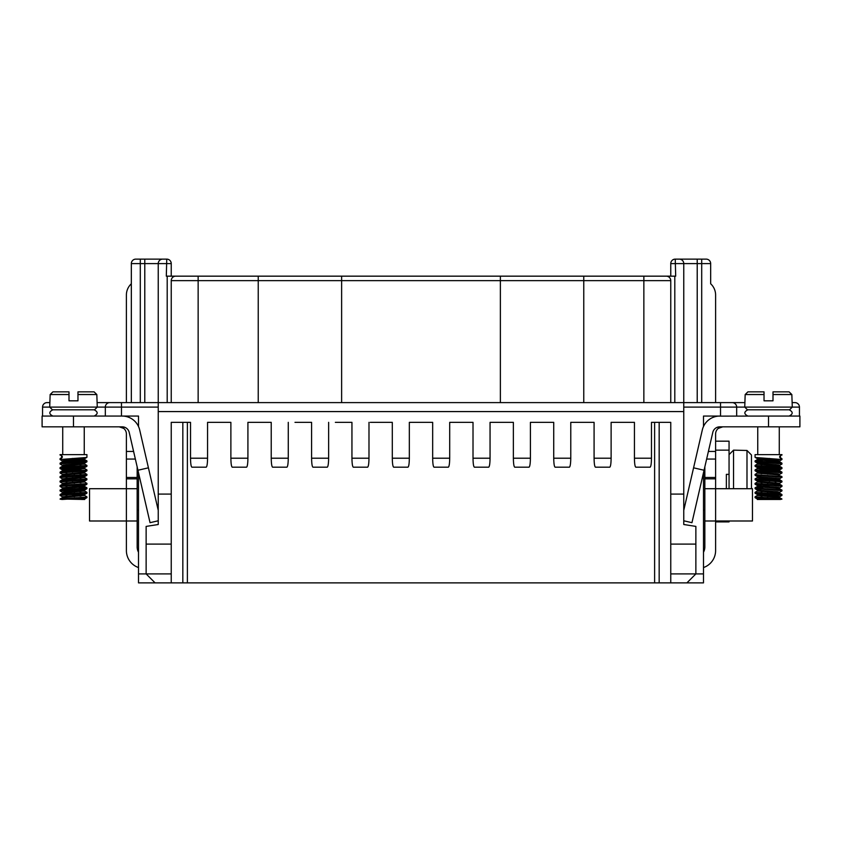 <?xml version="1.0" encoding="UTF-8"?>
<svg xmlns="http://www.w3.org/2000/svg" width="842" height="842" viewBox="0 0 842 842"><rect width="100%" height="100%" fill="white"/><g stroke="black" fill="none" stroke-linecap="round" stroke-linejoin="round"><path stroke-width="1.26" d="M683.767 407.096L720.531 407.096L720.531 416.064L703.491 416.064L703.491 426.515M158.233 407.096L121.469 407.096L121.469 416.064L138.509 416.064L138.509 426.515M230.876 422.347L207.564 422.347L230.876 422.347L230.876 458.216L247.916 458.216L247.916 422.347L271.229 422.347L247.916 422.347M670.758 573.907L703.491 573.907L703.491 582.874L670.758 582.874L670.758 422.347L651.476 422.347L654.613 422.347L654.613 582.874L187.387 582.874L187.387 422.347L190.524 422.347L171.242 422.347L171.242 544.1L146.129 544.1L146.129 526.408L158.233 524.513L158.233 402.613L683.767 402.613L683.767 411.58L158.233 411.58M611.124 422.347L634.436 422.347L611.124 422.347L611.124 458.216C611.039 463.658 610.587 466.647 609.755 467.184L595.452 467.184C594.62 466.647 594.168 463.658 594.084 458.216L594.084 422.347L570.771 422.347L594.084 422.347M530.407 422.347L553.731 422.347L530.407 422.347L530.407 458.216C530.323 463.658 529.871 466.647 529.039 467.184L514.736 467.184C513.915 466.647 513.452 463.658 513.367 458.216L513.367 422.347L490.055 422.347L513.367 422.347M449.702 422.347L473.015 422.347L449.702 422.347L449.702 458.216C449.617 463.658 449.154 466.647 448.333 467.184L434.03 467.184C433.198 466.647 432.746 463.658 432.662 458.216L432.662 422.347L409.338 422.347L432.662 422.347M370.333 422.347L392.298 422.347L370.333 422.347M335.358 422.347L351.945 422.347L335.358 422.347M294.995 422.347L311.593 422.347L294.995 422.347M634.436 422.347L634.436 458.216C634.521 463.658 634.973 466.647 635.805 467.184L650.108 467.184C650.94 466.647 651.392 463.658 651.476 458.216L651.476 422.347M190.524 458.216L207.564 458.216C207.479 463.658 207.027 466.647 206.195 467.184L191.892 467.184C191.06 466.647 190.608 463.658 190.524 458.216L190.524 422.347M207.564 458.216L207.564 422.347M271.229 458.216L288.269 458.216C288.185 463.658 287.732 466.647 286.901 467.184L272.598 467.184C271.777 466.647 271.313 463.658 271.229 458.216L271.229 422.347M288.269 458.216L288.269 422.347M311.593 458.216L328.633 458.216C328.548 463.658 328.085 466.647 327.264 467.184L312.961 467.184C312.129 466.647 311.677 463.658 311.593 458.216L311.593 422.347M328.633 458.216L328.633 422.347M351.945 458.216L368.985 458.216C368.901 463.658 368.449 466.647 367.617 467.184L353.314 467.184C352.482 466.647 352.03 463.658 351.945 458.216L351.945 422.347M368.985 458.216L368.985 422.347M392.298 458.216L409.338 458.216C409.254 463.658 408.802 466.647 407.97 467.184L393.667 467.184C392.846 466.647 392.383 463.658 392.298 458.216L392.298 422.347M409.338 458.216L409.338 422.347M473.015 458.216L490.055 458.216C489.97 463.658 489.518 466.647 488.686 467.184L474.383 467.184C473.551 466.647 473.099 463.658 473.015 458.216L473.015 422.347M490.055 458.216L490.055 422.347M553.731 458.216L570.771 458.216C570.687 463.658 570.223 466.647 569.403 467.184L555.099 467.184C554.268 466.647 553.815 463.658 553.731 458.216L553.731 422.347M570.771 458.216L570.771 422.347M670.758 494.086L683.767 494.086L683.767 411.58M158.233 494.086L171.242 494.086M144.782 259.125L144.782 263.609L140.298 263.609L140.298 259.125L135.815 259.125L166.758 259.125A4.484 4.484 0 0 1 171.242 263.609A4.484 4.484 0 0 0 166.758 259.125L166.306 276.165L198.144 276.165L179.314 276.165M662.686 276.165L656.855 276.165M583.769 276.165L583.769 280.649L500.369 280.649L500.369 276.165L675.694 276.165L675.242 259.125L706.185 259.125A4.484 4.484 0 0 1 710.669 263.609L710.669 283.775A15.251 15.251 0 0 1 715.605 294.995L715.605 402.613M500.369 402.613L500.369 280.649L198.144 280.649L198.144 276.165L500.369 276.165M341.631 402.613L341.631 276.165M187.387 582.874L182.83 582.874L182.83 422.347M171.242 582.874L138.509 582.874L138.509 573.907L171.242 573.907L171.242 582.874L182.83 582.874M670.758 582.874L654.613 582.874M744.749 402.613L683.767 402.613L683.767 263.609A4.484 4.484 0 0 0 679.284 259.125M791.848 394.54L772.998 394.54L772.998 391.856L789.101 391.856L791.848 394.54L792.28 407.096L789.586 409.791L747.433 409.791L744.749 407.096L799.447 407.096A4.484 4.484 0 0 0 794.964 402.613L792.28 402.613M736.676 416.064L736.676 407.096L720.531 407.096L720.531 402.613L732.193 402.613A4.484 4.484 0 0 1 736.676 407.096A4.484 4.484 0 0 0 732.193 402.613A4.484 4.484 0 0 1 736.676 407.096L744.749 407.096L745.17 394.54L747.917 391.856L764.031 391.856L764.031 394.54L745.17 394.54L747.917 391.856M105.324 416.064L105.324 407.096L105.324 416.064L105.324 407.096L121.469 407.096L121.469 402.613L109.807 402.613L158.233 402.613L158.233 263.609L144.782 263.609L144.782 402.613M49.72 402.613L47.036 402.613A4.484 4.484 0 0 0 42.553 407.096L97.251 407.096L94.567 409.791L52.414 409.791L49.72 407.096L50.152 394.54L69.002 394.54L69.002 391.856L52.899 391.856L50.152 394.54M97.251 402.613L109.807 402.613A4.484 4.484 0 0 0 105.324 407.096A4.484 4.484 0 0 1 109.807 402.613A4.484 4.484 0 0 0 105.324 407.096L97.251 407.096L96.83 394.54L94.083 391.856L77.969 391.856L77.969 394.54L96.83 394.54L94.083 391.856M643.856 402.613L643.856 280.649L583.769 280.649L583.769 402.613M670.758 276.165L670.758 263.609A4.484 4.484 0 0 1 675.242 259.125A4.484 4.484 0 0 0 670.758 263.609L697.218 263.609L697.218 259.125M686.904 582.874L695.871 573.907L695.871 544.1L670.758 544.1M683.767 494.086L683.767 524.513L695.871 526.408L695.871 544.1M799.447 407.096L799.447 416.064M703.491 573.907L703.491 472.699M768.514 416.064L799.9 416.064L799.9 426.831L768.514 426.831L768.514 416.064L718.289 416.127M683.767 510.315L693.576 467.826L704.059 470.246L712.795 432.388A7.178 7.178 0 0 1 719.794 426.831L768.514 426.831M659.17 422.347L659.17 582.874M666.275 276.165A4.484 4.484 0 0 1 670.758 280.649L670.758 402.613M710.669 278.86L710.669 263.609L701.702 263.609L701.702 259.125M258.231 402.613L258.231 276.165M158.233 263.609A4.484 4.484 0 0 1 162.716 259.125A4.484 4.484 0 0 0 158.233 263.609L171.242 263.609A4.484 4.484 0 0 0 166.758 259.125A4.484 4.484 0 0 1 171.242 263.609L171.242 276.165M131.331 402.613L131.331 263.609A4.484 4.484 0 0 1 135.815 259.125M171.242 402.613L171.242 280.649A4.484 4.484 0 0 1 175.725 276.165M42.553 416.064L42.553 407.096M138.509 573.907L138.509 472.699M120.722 426.989A7.178 7.178 0 0 1 123.711 428.399L123.711 426.989L122.206 426.831L73.486 426.831L73.486 416.064L42.1 416.064L42.1 426.831L73.486 426.831M171.242 573.907L171.242 544.1M155.096 582.874L146.129 573.907L146.129 544.1M247.916 458.216C247.832 463.658 247.38 466.647 246.548 467.184L232.245 467.184C231.413 466.647 230.961 463.658 230.876 458.216M158.233 510.315L148.424 467.826L137.941 470.246L150.044 522.682L158.233 520.788M148.424 467.826L139.688 429.967A17.935 17.935 0 0 0 122.206 416.064L73.486 416.064M60.035 455.038L61.55 454.691L61.55 458.374L60.087 458.648L60.035 459.522L86.147 457.522L86.936 457.29L86.936 454.627L60.035 454.627L62.329 456.406M61.55 462.858L86.884 461.016L72.38 459.764M60.035 459.522L62.329 460.89M66.002 460.216L74.601 460.7L62.34 461.816L83.653 459.974L84.695 459.648L84.589 458.469L80.979 457.974L84.589 458.469L84.695 459.616L72.38 458.458L84.379 459.49L86.905 460.89L84.642 459.585M86.936 460.942L86.884 461.826L85.421 462.1L60.624 463.784L60.045 464.037L62.329 465.373M86.936 465.426L86.884 466.31L84.474 466.689L60.035 468.489L60.087 467.615L61.55 467.342L86.936 465.426L84.642 464.068L62.34 466.3M80.979 464.742L72.37 464.247L80.979 464.742M60.035 464.005L60.087 463.132L61.224 462.9M66.002 464.7L74.601 465.184M65.992 469.183L86.905 470.783L60.035 472.972L60.077 472.099L61.55 471.825L86.063 470.183L86.936 469.91L84.642 468.552M80.979 469.226L72.37 468.731M60.035 468.489L74.601 469.668M61.55 476.309L86.936 474.404L84.642 473.036L64.224 474.92L62.34 475.267L60.077 476.583L61.55 476.309M80.979 473.709L72.38 473.215M60.035 472.972L62.34 474.341L84.274 472.215L80.979 471.425L84.674 471.983L81.642 472.562L84.632 473.025M66.002 473.667L74.601 474.151L66.002 473.667M86.936 474.404L86.884 475.277L84.968 475.604L60.035 477.456L62.34 478.824L83.737 476.804L84.326 476.319L80.979 475.909L84.632 476.583L86.905 475.277L84.642 476.583M86.936 478.887L86.137 479.94L60.035 481.94L60.087 481.066L61.55 480.793L86.936 478.887L84.642 477.519L62.276 479.835L62.276 478.793M80.979 478.193L72.37 477.698M60.035 477.456L60.087 476.583M65.992 478.151L74.612 478.635M61.55 485.276L85.705 483.687L86.936 483.371L84.642 482.003L64.613 483.845L62.34 484.245L60.077 485.55L61.224 485.318M80.979 482.677L72.38 482.192M60.035 481.94L62.34 483.308L83.011 481.382L84.621 480.908L80.979 480.393L84.632 481.066L86.905 479.761L84.642 481.066M66.002 482.634L74.601 483.119M86.936 483.371L86.884 484.245L85.41 484.518L60.035 486.423L62.34 487.792L83.989 485.729L80.979 484.876L84.695 485.476L81.642 486.023M86.936 487.855L86.884 488.728L84.463 489.107L60.035 490.907L60.087 490.033L62.003 489.707L86.589 488.023L72.37 486.676L80.979 487.16M60.035 486.423L60.087 485.55M66.002 487.118L74.601 487.602M61.55 494.243L86.936 492.338L84.642 490.97L63.076 493.023L60.077 494.528L61.55 494.243M80.979 491.644L72.37 491.16M60.035 490.907L62.34 492.275M65.992 491.602L74.601 492.096M86.936 492.338L86.905 493.212L85.8 493.444L60.045 495.38L62.34 496.769L84.2 494.654L80.979 493.844L84.684 494.422L81.642 494.991M61.55 498.727L85.295 497.18L86.936 496.822L84.632 495.454L64.097 497.359L60.077 499.001L84.695 499.474L81.642 499.474L84.695 498.938L80.979 498.327L84.695 498.938L81.642 499.474L84.695 499.474L81.642 499.474M80.979 496.127L72.38 495.643M60.035 495.401L60.087 494.517L62.34 493.212M66.002 496.085L74.601 496.58M86.936 497.633L86.936 496.822L86.884 497.696L84.958 498.022L62.14 499.474M81.642 463.595L84.632 464.058L81.642 463.595L84.695 463.058L80.979 462.458L84.074 463.289L63.339 464.984L62.34 465.373L65.339 465.837L62.34 465.373M72.38 467.426L84.695 468.647L62.34 470.783M81.642 477.046L84.632 477.509M81.642 481.529L84.632 482.003M86.905 484.245L84.642 485.55L86.905 484.245L72.37 485.36L84.326 486.75L63.75 488.434L60.077 490.033M62.276 487.718L62.413 488.918L66.002 489.402M81.642 490.507L84.632 490.97M72.37 494.338L84.632 495.454M65.339 497.233L62.34 496.769L65.339 497.233M62.34 492.286L65.329 492.749L62.297 492.244L64.35 491.76L83.347 490.307L84.516 489.833L80.979 489.36L84.632 490.044L86.905 488.728L84.642 490.033M65.339 488.265L62.34 487.802L65.339 488.265M65.329 483.782L62.34 483.319L65.329 483.782M65.329 479.287L62.34 478.824L65.329 479.287M65.339 474.804L62.34 474.341L65.339 474.804M74.612 470.973L62.782 469.562L83.453 467.878L84.474 467.394L80.979 466.942L84.695 467.542L81.642 468.078M62.34 460.89L65.329 461.353L62.329 460.89L64.108 460.395L81.642 459.111M62.34 497.696L60.077 499.001L61.55 499.411L60.066 499.106L61.234 498.769M84.253 426.831L84.253 454.627M69.002 391.856L69.002 400.824L77.969 400.824L77.969 391.856M138.509 552.215A10.757 10.757 0 0 1 137.162 547.005L137.162 466.868M131.331 283.775A15.251 15.251 0 0 0 126.395 294.995L126.395 402.613M138.509 567.55A17.935 17.935 0 0 1 126.395 550.584L126.395 520.998L89.526 520.998L89.526 488.707L126.395 488.707L126.395 478.845L137.162 478.845M133.604 451.449L126.395 451.449L126.395 478.845M126.395 451.449L126.395 434.009A7.178 7.178 0 0 0 123.711 428.399L122.269 427.504M121.416 427.178L119.227 426.831L123.711 428.399M137.941 470.246L129.205 432.388A7.178 7.178 0 0 0 122.206 426.831M122.206 416.064L123.711 416.127M137.162 520.998L126.395 520.998L126.395 488.707L137.162 488.707M65.329 470.32L62.34 469.857M62.466 462.026L66.002 462.5M721.278 426.989A7.178 7.178 0 0 0 718.289 428.399L719.731 427.504M704.059 470.246L691.956 522.682L683.767 520.788M693.576 467.826L702.312 429.967A17.935 17.935 0 0 1 719.794 416.064M761.021 464.742L769.63 464.247L761.021 464.742M775.998 473.667L767.399 474.151L775.998 473.667M781.965 481.94L781.913 481.066L780.45 480.793L755.063 478.887L755.863 479.94L781.902 481.877L779.66 483.308L758.989 481.382L757.379 480.908L761.021 480.393L757.368 481.066L755.095 479.761L757.358 481.066M780.45 485.276L755.063 483.371L755.063 484.182L769.63 485.36L757.674 486.75L778.25 488.434L781.923 490.033L755.411 488.023L769.63 486.676L761.021 487.16M780.766 498.769L781.934 499.106L780.45 499.411L781.934 499.106L780.45 498.727L780.45 499.474L757.305 499.474L760.358 499.474L757.305 498.938L761.021 498.327L757.305 498.938L760.358 499.474L757.305 499.474L760.358 499.474M780.45 462.858L755.116 461.016L757.621 459.49L769.62 458.458L757.358 459.721L779.66 461.816L767.399 460.7L775.998 460.216M779.545 462.026L775.998 462.5M779.66 465.373L776.661 465.837L779.66 465.373L778.661 464.984L757.368 463.132L760.358 463.595L757.305 464.131L779.66 466.3M760.358 477.046L757.305 477.572L759.621 478.056L779.724 479.835L779.724 478.793M781.965 495.401L781.913 494.517L780.45 494.243L755.063 492.338L755.095 493.212L756.2 493.444L781.955 495.38L779.503 496.833L776.661 497.233L779.66 496.769L778.471 496.338L757.8 494.654L761.021 493.844L757.316 494.422L760.358 494.991M779.66 492.286L776.671 492.749L779.703 492.244L777.65 491.76L758.653 490.307L757.484 489.833L761.021 489.36L757.368 490.044L755.095 488.728L780.45 490.56L781.965 490.907L779.66 492.275M755.095 484.245L757.358 485.55L755.095 484.245L781.387 486.213L781.955 486.455L779.66 487.792L776.661 488.265L779.66 487.802L778.755 487.413L758.011 485.729L761.021 484.876L757.305 485.476L760.358 486.023M776.671 483.782L779.66 483.319L776.671 483.782M776.671 479.287L779.66 478.824L779.008 478.488L758.263 476.804L757.674 476.319L761.021 475.909L757.368 476.583L755.095 475.277L781.618 477.288L779.66 478.824L776.671 479.287M781.965 472.972L781.923 472.099L780.829 471.867L755.063 469.91L755.095 470.783L756.19 471.015L781.081 472.709L781.913 473.036L779.66 474.341L776.661 474.804L779.66 474.341L778.355 473.909L757.726 472.215L761.021 471.425L757.326 471.983L760.358 472.562L757.305 473.109L777.776 474.92L781.923 476.583L756.695 474.762L755.063 474.404L757.358 473.036M776.671 470.32L779.218 469.562L757.411 467.636L761.021 466.942L757.305 467.542L760.358 468.078M755.063 460.942L755.116 461.826L757.358 463.132L761.021 462.458L757.368 463.132L755.095 461.816L781.376 463.784L781.955 464.037L779.671 465.373M779.66 460.89L776.671 461.353L779.671 460.89L777.892 460.395L758.863 458.953L757.411 458.469L761.021 457.974L757.305 458.574L760.358 459.111M729.056 488.707L729.056 450.144L715.605 450.144M746.991 488.707L746.991 450.47L751.474 455.006L751.474 488.707M751.474 455.006L746.991 450.47L733.54 450.144L733.54 488.707M729.056 454.627L733.54 450.144M729.056 520.998L729.056 521.893L715.605 521.893M715.605 441.176L729.056 441.176L729.056 450.144M729.056 474.362L726.362 474.362L726.362 488.707M703.491 552.215A10.757 10.757 0 0 0 704.838 547.005L704.838 466.868M708.396 451.449L715.605 451.449L715.605 434.009A7.178 7.178 0 0 1 718.289 428.399L718.289 426.989L719.794 426.831M715.605 451.449L715.605 478.845L704.838 478.845M703.491 567.55A17.935 17.935 0 0 0 715.605 550.584L715.605 520.998L752.474 520.998L752.474 488.707L715.605 488.707L715.605 478.845M720.584 427.178L722.773 426.831L718.289 428.399M704.838 520.998L715.605 520.998L715.605 488.707L704.838 488.707M781.965 455.038L780.45 454.691L780.45 458.374L781.913 458.648L781.965 459.522L755.853 457.522L755.063 457.29L755.063 454.627L781.965 454.627L779.671 456.406M781.965 459.522L779.671 460.89M757.358 459.585L755.095 460.89L769.62 459.764M775.998 464.7L767.399 465.184M781.965 468.489L781.913 467.615L780.45 467.342L755.063 465.426L755.116 466.31L757.526 466.689L781.913 468.552M755.063 465.426L757.358 464.068L760.358 463.595M781.965 464.005L781.913 463.132L780.776 462.9M776.008 469.183L757.147 470.32M755.063 469.91L757.358 468.552M761.021 469.226L769.63 468.731M755.063 474.404L755.116 475.277L757.358 476.583M761.021 473.709L769.62 473.215M776.008 478.151L767.388 478.635M755.063 478.887L757.358 477.519M761.021 478.193L769.63 477.698M781.965 477.456L781.913 476.583M775.998 482.634L767.399 483.119M755.063 483.371L757.358 482.003L777.387 483.845L779.66 484.245L781.923 485.55L780.776 485.318M761.021 482.677L769.62 482.192M775.998 487.118L767.399 487.602M755.063 487.855L755.116 488.728L757.358 490.033M781.965 486.423L781.913 485.55M776.008 491.602L767.399 492.096M755.063 492.338L757.358 490.97L778.924 493.023L781.923 494.528L779.66 493.212M761.021 491.644L769.63 491.16M781.965 490.907L781.913 490.033M775.998 496.085L767.399 496.58M780.45 498.727L755.063 496.822L755.116 497.696L757.042 498.022L779.86 499.474M755.063 497.633L755.116 496.759L757.368 495.454L777.903 497.359L781.923 499.001L779.66 497.696M761.021 496.127L769.62 495.643M767.388 470.973L779.66 469.857M769.62 467.426L757.305 468.647L779.66 470.783M760.358 481.529L757.368 482.003M779.724 487.76L779.587 488.918L775.998 489.402M760.358 490.507L757.368 490.97M769.63 494.338L757.368 495.454M757.747 426.831L757.747 454.627M772.998 391.856L772.998 400.824L764.031 400.824L764.031 391.856M432.662 458.216L449.702 458.216M513.367 458.216L530.407 458.216M594.084 458.216L611.124 458.216M634.436 458.216L651.476 458.216M701.702 402.613L701.702 263.609L697.218 263.609L697.218 402.613M736.676 407.096A4.484 4.484 0 0 0 732.193 402.613M674.8 402.613L674.8 276.165M171.242 280.649L198.144 280.649L198.144 402.613M140.298 402.613L140.298 263.609L131.331 263.609M167.2 276.165L167.2 402.613M105.324 407.096A4.484 4.484 0 0 1 109.807 402.613M670.758 280.649L643.856 280.649L643.856 276.165M137.162 477.477L126.395 477.477M126.395 459.058L135.362 459.058M704.838 477.477L715.605 477.477M715.605 459.058L706.638 459.058M94.115 416.064C98.167 413.98 98.167 411.885 94.115 409.791M52.857 409.791C48.815 411.885 48.815 413.98 52.857 416.064M86.936 469.91L86.936 470.731M84.695 499.474L84.695 498.938L84.695 499.474M62.276 484.276L62.276 483.234L62.276 484.276M62.276 479.793L62.276 478.751M62.276 461.858L62.276 460.816L62.276 461.858M60.077 458.648L62.329 457.343M60.077 463.132L62.329 461.826M60.077 467.615L62.329 466.31M60.077 472.099L62.329 470.794M60.077 481.066L62.34 479.761M86.905 487.792L84.642 486.487M86.894 497.696L84.632 499.011L86.894 497.696M86.905 493.212L84.642 494.517L86.905 493.212M60.077 468.541L62.329 469.857M86.905 470.783L84.642 472.099L86.905 470.783M86.905 466.3L84.642 467.615L86.905 466.3M86.905 461.816L84.642 463.132L86.905 461.816M86.905 457.332L84.642 458.648L86.905 457.332M62.729 426.831L62.729 454.627M137.162 510.231L138.509 510.231M62.276 488.76L62.276 487.76M779.724 484.276L779.724 483.276L779.724 484.276M779.724 461.858L779.724 460.858L779.724 461.858M757.305 499.474L757.305 498.938L757.305 499.474M755.106 497.696L757.368 499.011L755.106 497.696M755.095 493.212L757.358 494.517L755.095 493.212M755.095 470.783L757.358 472.099L755.095 470.783M755.095 466.3L757.358 467.615L755.095 466.3M755.095 457.332L757.358 458.648L755.095 457.332M789.143 416.064C793.185 413.98 793.185 411.885 789.143 409.791M747.885 409.791C743.833 411.885 743.833 413.98 747.885 416.064M704.838 510.231L703.491 510.231M779.724 488.76L779.724 487.718M779.724 479.793L779.724 478.751M781.923 458.648L779.671 457.343M781.923 463.132L779.671 461.826M781.923 467.615L779.671 466.31M781.923 472.099L779.671 470.794M781.923 481.066L779.66 479.761M755.095 487.792L757.358 486.487M781.923 468.541L779.671 469.857M779.271 426.831L779.271 454.627"/></g></svg>
